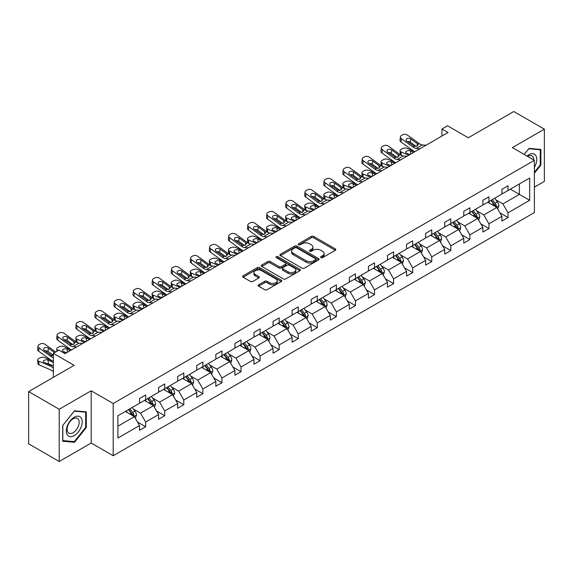 <?xml version="1.0" encoding="UTF-8"?>
<svg xmlns="http://www.w3.org/2000/svg" width="573" height="573" viewBox="0 0 573 573"><rect width="100%" height="100%" fill="white"/><g stroke="black" fill="none" stroke-linecap="round" stroke-linejoin="round"><path stroke-width="0.86" d="M320.887 257.649A1.189 0.688 0 0 0 322.57 257.649L335.32 250.286A1.698 0.981 0 0 0 335.821 249.599A1.698 0.981 0 0 0 335.32 248.904L313.718 236.434A1.698 0.981 0 0 0 311.318 236.434L298.569 243.79A1.189 0.688 0 0 0 298.218 244.277A1.189 0.688 0 0 0 298.569 244.764A1.189 0.688 0 0 0 300.252 244.764L301.899 243.811A5.429 3.137 0 0 1 309.578 243.811L311.383 244.85A5.429 3.137 0 0 1 312.973 247.063A5.429 3.137 0 0 1 311.383 249.284L309.728 250.236A1.189 0.688 0 0 0 309.384 250.723A1.189 0.688 0 0 0 309.728 251.203A1.189 0.688 0 0 0 311.411 251.203L313.059 250.251A5.429 3.137 0 0 1 320.737 250.251L322.542 251.296A5.429 3.137 0 0 1 324.132 253.51A5.429 3.137 0 0 1 322.542 255.73L320.887 256.683A1.189 0.688 0 0 0 320.543 257.162A1.189 0.688 0 0 0 320.887 257.649L320.887 256.683M534.387 187.149L544.35 181.397L544.35 129.161L513.788 111.513L468.306 137.771L447.52 125.773L441.955 128.982L441.955 136.045M59.212 461.487L91.186 443.029L91.186 390.793L59.212 409.251L59.212 461.487L28.65 443.839L28.65 391.603L74.132 365.345L53.346 353.348L53.346 377.342M59.212 409.251L28.65 391.603M258.638 284.795A1.698 0.981 0 0 0 258.137 285.483A1.698 0.981 0 0 0 258.638 286.178L264.697 289.68A1.698 0.981 0 0 0 267.097 289.68L281.257 281.501A1.698 0.981 0 0 0 281.751 280.806A1.698 0.981 0 0 0 281.257 280.118L259.655 267.641A1.698 0.981 0 0 0 257.256 267.641L243.095 275.821A1.698 0.981 0 0 0 242.601 276.515A1.698 0.981 0 0 0 243.095 277.203L250.415 281.429A1.698 0.981 0 0 0 252.815 281.429L258.874 277.934A1.698 0.981 0 0 0 259.376 277.239A1.698 0.981 0 0 0 258.874 276.551L255.243 274.453A4.541 2.621 0 0 1 253.918 272.598A4.541 2.621 0 0 1 256.718 270.177A4.541 2.621 0 0 1 261.668 270.743L275.885 278.958A4.541 2.621 0 0 1 277.217 280.806A4.541 2.621 0 0 1 274.417 283.234A4.541 2.621 0 0 1 269.468 282.661L267.097 281.293A1.698 0.981 0 0 0 264.697 281.293L258.638 284.795L258.638 286.178M53.346 353.348L58.912 350.132L65.021 353.663L448.072 132.513L441.955 128.982M91.186 390.793L113.196 403.499L534.387 160.325L534.387 212.562L113.196 455.736L113.196 403.499M544.35 129.161L512.377 147.619L534.387 160.325M302.021 268.128A1.698 0.981 0 0 0 304.421 268.128L318.581 259.956A1.698 0.981 0 0 0 319.075 259.261A1.698 0.981 0 0 0 318.581 258.566L296.979 246.096A1.698 0.981 0 0 0 294.579 246.096L280.419 254.269A1.698 0.981 0 0 0 279.918 254.964A1.698 0.981 0 0 0 280.419 255.658L302.021 268.128M276.752 257.907A1.189 0.688 0 0 1 277.955 258.072L277.955 256.661L299.915 269.339A1.698 0.981 0 0 1 300.417 270.033A1.698 0.981 0 0 1 299.915 270.728L285.755 278.901A1.698 0.981 0 0 1 283.356 278.901L261.754 266.431L261.754 265.048A1.698 0.981 0 0 0 261.259 265.736A1.698 0.981 0 0 0 261.754 266.431M261.754 265.048L267.813 261.546A1.698 0.981 0 0 1 270.22 261.546L278.979 266.603A1.698 0.981 0 0 0 281.379 266.603L285.397 264.282A1.698 0.981 0 0 0 285.891 263.594A1.698 0.981 0 0 0 285.397 262.9L276.279 257.635A1.189 0.688 0 0 1 275.928 257.148A1.189 0.688 0 0 1 276.666 256.511A1.189 0.688 0 0 1 277.955 256.661M117.902 415.747L139.54 403.249L139.54 398.522L145.657 394.99L145.657 399.725L158.614 392.24L158.614 387.513L164.73 383.982L164.73 388.709L177.687 381.231L177.687 376.497L183.797 372.966L183.797 377.7L196.761 370.215L196.761 365.488L202.871 361.957L202.871 366.684L215.835 359.207L215.835 354.472L221.944 350.948L221.944 355.675L234.909 348.191L234.909 343.463L241.018 339.932L241.018 344.667L253.975 337.182L253.975 332.455L260.092 328.923L260.092 333.651L273.049 326.173L273.049 321.439L279.166 317.908L279.166 322.642L292.123 315.157L292.123 310.43L298.239 306.899L298.239 311.626L311.196 304.148L311.196 299.414L317.313 295.89L317.313 300.617L330.27 293.132L330.27 288.405L336.38 284.874L336.38 289.609L349.344 282.124L349.344 277.396L355.453 273.865L355.453 278.593L368.418 271.115L368.418 266.381L374.527 262.857L374.527 267.584L387.491 260.099L387.491 255.372L393.601 251.841L393.601 256.568L406.558 249.09L406.558 244.356L412.675 240.832L412.675 245.559L425.632 238.074L425.632 233.347L431.748 229.816L431.748 234.55L444.705 227.066L444.705 222.338L450.822 218.807L450.822 223.534L463.779 216.057L463.779 211.322L469.896 207.798L469.896 212.526L482.853 205.041L482.853 200.314L488.962 196.783L488.962 201.51L501.927 194.032L501.927 189.298L508.036 185.774L508.036 190.501L529.681 178.01L529.681 200.314L508.036 212.805L508.036 217.539L501.927 221.063L501.927 216.336L488.962 223.821L488.962 228.548L482.853 232.079L482.853 227.345L469.896 234.83L469.896 239.557L463.779 243.088L463.779 238.361L450.822 245.838L450.822 250.573L444.705 254.104L444.705 249.37L431.748 256.854L431.748 261.582L425.632 265.113L425.632 260.386L412.675 267.863L412.675 272.598L406.558 276.122L406.558 271.394L393.601 278.879L393.601 283.606L387.491 287.137L387.491 282.403L374.527 289.888L374.527 294.615L368.418 298.146L368.418 293.419L355.453 300.897L355.453 305.631L349.344 309.162L349.344 304.428L336.38 311.913L336.38 316.64L330.27 320.171L330.27 315.444L317.313 322.921L317.313 327.656L311.196 331.18L311.196 326.452L298.239 333.937L298.239 338.664L292.123 342.196L292.123 337.461L279.166 344.946L279.166 349.673L273.049 353.204L273.049 348.477L260.092 355.955L260.092 360.689L253.975 364.213L253.975 359.486L241.018 366.971L241.018 371.698L234.909 375.229L234.909 370.502L221.944 377.979L221.944 382.714L215.835 386.238L215.835 381.511L202.871 388.995L202.871 393.723L196.761 397.254L196.761 392.519L183.797 400.004L183.797 404.731L177.687 408.263L177.687 403.535L164.73 411.013L164.73 415.747L158.614 419.271L158.614 414.544L145.657 422.029L145.657 426.756L139.54 430.287L139.54 425.56L117.902 438.051L117.902 415.747M144.432 400.427L153.478 405.648L140.521 413.133L133.445 409.05M140.521 413.133L145.657 422.029M153.478 405.648L158.614 414.544M139.54 402.124L140.521 402.683L145.657 399.725M163.506 389.418L172.552 394.639L159.595 402.124L152.518 398.034M159.595 402.124L164.73 411.013M172.552 394.639L177.687 403.535M158.614 391.108L159.595 391.674L164.73 388.709M182.579 378.402L191.626 383.631L178.669 391.108L171.592 387.026M178.669 391.108L183.797 400.004M191.626 383.631L196.761 392.519M177.687 380.1L178.669 380.665L183.797 377.7M201.653 367.393L210.699 372.615L197.735 380.1L190.659 376.01M197.735 380.1L202.871 388.995M210.699 372.615L215.835 381.511M196.761 369.084L197.735 369.649L202.871 366.684M220.72 356.385L229.773 361.606L216.809 369.084L209.732 365.001M216.809 369.084L221.944 377.979M229.773 361.606L234.909 370.502M215.835 358.075L216.809 358.641L221.944 355.675M239.793 345.369L248.847 350.59L235.883 358.075L228.806 353.992M235.883 358.075L241.018 366.971M248.847 350.59L253.975 359.486M234.909 347.066L235.883 347.632L241.018 344.667M258.867 334.36L267.913 339.581L254.956 347.066L247.88 342.976M254.956 347.066L260.092 355.955M267.913 339.581L273.049 348.477M253.975 336.05L254.956 336.616L260.092 333.651M277.941 323.344L286.987 328.573L274.03 336.05L266.954 331.968M274.03 336.05L279.166 344.946M286.987 328.573L292.123 337.461M273.049 325.041L274.03 325.607L279.166 322.642M297.015 312.335L306.061 317.557L293.104 325.041L286.027 320.952M293.104 325.041L298.239 333.937M306.061 317.557L311.196 326.452M292.123 314.025L293.104 314.591L298.239 311.626M316.088 301.326L325.135 306.548L312.178 314.033L305.101 309.943M312.178 314.033L317.313 322.921M325.135 306.548L330.27 315.444M311.196 303.017L312.178 303.583L317.313 300.617M335.162 290.31L344.208 295.532L331.251 303.017L324.175 298.934M331.251 303.017L336.38 311.913M344.208 295.532L349.344 304.428M330.27 292.008L331.251 292.574L336.38 289.609M354.236 279.302L363.282 284.523L350.318 292.008L343.241 287.918M350.318 292.008L355.453 300.897M363.282 284.523L368.418 293.419M349.344 280.992L350.318 281.558L355.453 278.593M373.302 268.286L382.356 273.514L369.392 280.992L362.315 276.909M369.392 280.992L374.527 289.888M382.356 273.514L387.491 282.403M368.418 269.983L369.392 270.549L374.527 267.584M392.376 257.277L401.429 262.498L388.465 269.983L381.389 265.901M388.465 269.983L393.601 278.879M401.429 262.498L406.558 271.394M387.491 258.967L388.465 259.533L393.601 256.568M411.45 246.268L420.496 251.49L407.539 258.975L400.463 254.885M407.539 258.975L412.675 267.863M420.496 251.49L425.632 260.386M406.558 247.959L407.539 248.524L412.675 245.559M430.524 235.252L439.57 240.474L426.613 247.959L419.536 243.876M426.613 247.959L431.748 256.854M439.57 240.474L444.705 249.37M425.632 236.95L426.613 237.516L431.748 234.55M449.597 224.244L458.644 229.465L445.687 236.95L438.61 232.86M445.687 236.95L450.822 245.838M458.644 229.465L463.779 238.361M444.705 225.934L445.687 226.5L450.822 223.534M468.671 213.228L477.717 218.456L464.76 225.934L457.684 221.851M464.76 225.934L469.896 234.83M477.717 218.456L482.853 227.345M463.779 214.925L464.76 215.491L469.896 212.526M487.745 202.219L496.791 207.44L483.827 214.925L476.757 210.843M483.827 214.925L488.962 223.821M496.791 207.44L501.927 216.336M482.853 203.916L483.827 204.475L488.962 201.51M510.364 189.162L519.41 194.383L502.901 203.916L495.824 199.827M502.901 203.916L508.036 212.805M529.681 200.314L519.41 194.383L519.41 183.94L529.681 178.01M91.186 443.029L113.196 455.736M501.927 192.9L502.901 193.466L508.036 190.501M117.902 426.19L134.404 416.664L125.358 411.443M134.404 416.664L139.54 425.56M499.907 212.841L508.036 217.539M480.833 223.857L488.962 228.548M461.759 234.866L469.896 239.557M442.693 245.874L450.822 250.573M423.619 256.89L431.748 261.582M404.545 267.899L412.675 272.598M385.471 278.915L393.601 283.606M366.398 289.924L374.527 294.615M347.324 300.932L355.453 305.631M328.25 311.948L336.38 316.64M309.176 322.957L317.313 327.656M290.11 333.973L298.239 338.664M271.036 344.982L279.166 349.673M251.962 355.991L260.092 360.689M232.889 367.007L241.018 371.698M213.815 378.015L221.944 382.714M194.741 389.031L202.871 393.723M175.667 400.04L183.797 404.731M156.594 411.049L164.73 415.747M137.527 422.065L145.657 426.756M534.387 173.218L540.869 165.153L540.869 149.424L529.065 148.371L524.188 154.438M86.294 427.601L86.294 411.865L74.497 410.812L62.701 425.488L62.701 441.224L74.497 442.277L86.294 427.601L85.685 427.243M321.367 257.814L322.542 257.141A5.429 3.137 0 0 0 324.132 254.921L324.132 253.51M312.973 247.063L312.973 248.481A5.429 3.137 0 0 1 311.383 250.695L310.201 251.375M335.32 248.904L335.32 250.286L313.718 237.845A1.698 0.981 0 0 0 311.318 237.845L299.042 244.929M318.559 259.97L296.979 247.507A1.698 0.981 0 0 0 294.579 247.507L280.441 255.673M315.58 259.748A1.189 0.688 0 0 0 315.931 259.261A1.189 0.688 0 0 0 315.58 258.774L296.621 247.83A1.189 0.688 0 0 0 294.937 247.83L293.197 248.832A5.429 3.137 0 0 0 291.607 251.053A5.429 3.137 0 0 0 293.197 253.266L306.161 260.751A5.429 3.137 0 0 0 313.839 260.751L315.58 259.748L315.58 261.159A1.189 0.688 0 0 0 315.931 260.672L315.931 259.261M291.607 251.053L291.607 252.464A5.429 3.137 0 0 0 293.197 254.677L293.197 253.266M315.58 261.159L313.839 262.162A5.429 3.137 0 0 1 306.161 262.162L293.197 254.677M261.775 266.445L267.813 262.957L267.813 261.546M285.891 263.594L285.891 265.005A1.698 0.981 0 0 1 285.397 265.693L281.379 268.014A1.698 0.981 0 0 1 278.979 268.014L270.22 262.957A1.698 0.981 0 0 0 267.813 262.957M277.955 258.072L299.894 270.743M288.069 271.853A4.541 2.621 0 0 0 293.018 272.419A4.541 2.621 0 0 0 295.818 269.998A4.541 2.621 0 0 0 294.486 268.15L289.48 265.256A1.698 0.981 0 0 0 287.08 265.256L283.055 267.577A1.698 0.981 0 0 0 282.561 268.271A1.698 0.981 0 0 0 283.055 268.959L288.069 271.853L288.069 273.264A4.541 2.621 0 0 0 293.018 273.837A4.541 2.621 0 0 0 295.818 271.409L295.818 269.998M282.561 268.271L282.561 269.682A1.698 0.981 0 0 0 283.055 270.37L283.055 268.959M288.069 273.264L283.055 270.37M277.217 280.806L277.217 282.224A4.541 2.621 0 0 1 274.417 284.645A4.541 2.621 0 0 1 269.468 284.072L267.097 282.704A1.698 0.981 0 0 0 264.697 282.704L258.659 286.192M253.918 272.598L253.918 274.009A4.541 2.621 0 0 0 255.243 275.864L255.243 274.453M258.853 277.948L255.243 275.864M281.236 281.515L259.655 269.059A1.698 0.981 0 0 0 257.256 269.059L243.117 277.217M540.253 164.802L540.869 165.153M73.251 441.554L74.497 442.277M497.722 209.052L498.847 205.807A4.584 2.643 -120 0 0 497.378 201.904L494.635 198.237M414.852 151.695L407.131 148.364A3.459 1.733 -5.9 0 0 402.26 148.729L401.036 149.431A3.459 1.733 -5.9 0 0 400.018 150.835A3.459 1.733 -5.9 0 0 401.014 151.895L401.372 155.369M489.714 203.358L488.525 201.768M408.735 155.226L401.014 151.895M496.111 207.054L496.368 206.001A4.584 2.643 -120 0 0 495.058 203.243L492.314 199.583M491.168 200.242L494.184 204.275A2.335 1.347 60 0 1 494.614 204.984L496.368 206.001M413.749 152.332L410.397 150.885A2.765 1.382 174.1 0 0 406.501 151.172A2.765 1.382 174.1 0 0 405.684 152.296A2.765 1.382 174.1 0 0 406.479 153.141L409.838 154.588M400.491 154.868A3.459 1.733 174.1 0 1 400.405 154.56L400.018 150.835M410.139 154.409A2.765 1.382 -5.9 0 0 409.237 154.33M490.846 200.428L493.589 204.088A4.584 2.643 60 0 1 494.735 206.251M419.909 148.772L416.27 148.457A8.645 4.992 60 0 1 413.104 147.139L401.401 138.673L401.014 141.954A3.459 2.228 -173.3 0 1 400.026 140.141L400.412 136.861A3.459 2.228 6.7 0 0 401.401 138.673M414.866 151.68A12.971 7.485 60 0 1 412.725 150.42L401.014 141.954M426.026 145.241L422.38 144.933A8.645 4.992 60 0 1 419.221 143.615L407.51 135.149A3.459 2.228 6.7 0 0 402.64 134.805L401.415 135.507A3.459 2.228 6.7 0 0 400.412 136.861M417.316 145.986L417.216 143.594L417.903 144.375L417.23 146.043L414.422 146.38L406.866 141.202A2.765 1.783 -173.3 0 1 406.071 139.748A2.765 1.783 -173.3 0 1 406.88 138.666A2.765 1.783 -173.3 0 1 410.777 138.938L410.397 142.219L416.206 146.423M410.397 142.219A2.765 1.783 6.7 0 0 407.439 141.61M417.216 143.594L410.777 138.938M419.221 143.615L417.903 144.375L418.032 144.876M478.648 220.061L479.773 216.816A4.584 2.643 -120 0 0 478.312 212.912L475.561 209.252M395.778 162.703L388.057 159.373A3.459 1.733 -5.9 0 0 383.187 159.738L381.962 160.447A3.459 1.733 -5.9 0 0 380.945 161.844A3.459 1.733 -5.9 0 0 381.94 162.904L382.298 166.378M470.641 214.366L469.452 212.776M389.661 166.234L381.94 162.904M477.044 218.062L477.295 217.009A4.584 2.643 -120 0 0 475.984 214.259L473.241 210.592M472.095 211.251L475.117 215.283A2.335 1.347 60 0 1 475.54 215.992L477.295 217.009M394.675 163.341L391.323 161.894A2.765 1.382 174.1 0 0 387.427 162.188A2.765 1.382 174.1 0 0 386.617 163.305A2.765 1.382 174.1 0 0 387.412 164.15L390.765 165.597M381.417 165.876A3.459 1.733 174.1 0 1 381.332 165.568L380.945 161.844M391.065 165.425A2.765 1.382 -5.9 0 0 390.163 165.339M471.772 211.437L474.516 215.104A4.584 2.643 60 0 1 475.662 217.267M459.575 231.077L460.699 227.825A4.584 2.643 -120 0 0 459.238 223.928L456.488 220.261M376.705 173.719L368.983 170.389A3.459 1.733 -5.9 0 0 364.113 170.754L362.888 171.456A3.459 1.733 -5.9 0 0 361.878 172.86A3.459 1.733 -5.9 0 0 362.867 173.913L363.225 177.394M451.567 225.382L450.378 223.792M370.588 177.243L362.867 173.913M457.97 229.078L458.221 228.025A4.584 2.643 -120 0 0 456.91 225.268L454.167 221.601M453.021 222.267L456.044 226.299A2.335 1.347 60 0 1 456.466 227.008L458.221 228.025M375.601 174.35L372.249 172.903A2.765 1.382 174.1 0 0 368.353 173.196A2.765 1.382 174.1 0 0 367.544 174.321A2.765 1.382 174.1 0 0 368.339 175.166L371.691 176.613M362.351 176.885A3.459 1.733 174.1 0 1 362.258 176.577L361.878 172.86M371.992 176.434A2.765 1.382 -5.9 0 0 371.089 176.348M452.699 222.453L455.449 226.113A4.584 2.643 60 0 1 456.588 228.276M400.835 159.781L397.196 159.473A8.645 4.992 60 0 1 394.031 158.155L382.327 149.689L381.94 152.97A3.459 2.228 -173.3 0 1 380.952 151.157L381.339 147.877A3.459 2.228 6.7 0 0 382.327 149.689M395.793 162.696A12.971 7.485 60 0 1 393.651 161.436L381.94 152.97M406.952 156.257L403.306 155.942A8.645 4.992 60 0 1 400.147 154.624L388.437 146.158A3.459 2.228 6.7 0 0 383.566 145.814L382.349 146.523A3.459 2.228 6.7 0 0 381.339 147.877M398.242 156.995L398.142 154.61L398.829 155.383L398.156 157.052L395.349 157.396L387.792 152.21A2.765 1.783 -173.3 0 1 387.004 150.756A2.765 1.783 -173.3 0 1 387.806 149.675A2.765 1.783 -173.3 0 1 391.703 149.954L391.323 153.235L397.132 157.432M391.323 153.235A2.765 1.783 6.7 0 0 388.365 152.626M398.142 154.61L391.703 149.954M400.147 154.624L398.829 155.383L398.966 155.885M381.761 170.797L378.123 170.482A8.645 4.992 60 0 1 374.957 169.164L363.253 160.698L362.867 163.978A3.459 2.228 -173.3 0 1 361.878 162.166L362.265 158.886A3.459 2.228 6.7 0 0 363.253 160.698M376.719 173.705A12.971 7.485 60 0 1 374.577 172.444L362.867 163.978M387.878 167.266L384.232 166.951A8.645 4.992 60 0 1 381.074 165.64L369.363 157.167A3.459 2.228 6.7 0 0 364.492 156.83L363.275 157.532A3.459 2.228 6.7 0 0 362.265 158.886M379.168 168.011L379.075 165.618L379.756 166.399L379.082 168.061L376.275 168.405L368.718 163.219A2.765 1.783 -173.3 0 1 367.93 161.772A2.765 1.783 -173.3 0 1 368.733 160.691A2.765 1.783 -173.3 0 1 372.629 160.963L372.249 164.243L378.058 168.448M372.249 164.243A2.765 1.783 6.7 0 0 369.291 163.634M379.075 165.618L372.629 160.963M381.074 165.64L379.756 166.399L379.892 166.893M534.387 167.302A11.238 6.489 120 0 0 535.705 164.573A11.238 6.489 120 0 0 535.203 154.81A11.238 6.489 120 0 0 527.017 156.071M533.728 159.946A8.509 4.913 120 0 0 531.966 155.949A8.509 4.913 120 0 0 527.626 156.422M524.216 154.452L528.822 148.722L540.253 149.739L540.253 164.981L534.387 172.28M539.494 149.302L540.253 149.739M81.137 427.021A11.238 6.489 120 0 0 78.229 416.163A11.238 6.489 120 0 0 67.37 425.789A11.238 6.489 120 0 0 70.278 436.647A11.238 6.489 120 0 0 81.137 427.021M78.351 426.226A8.509 4.913 120 0 0 77.391 418.39A8.509 4.913 120 0 0 67.929 425.295A8.509 4.913 120 0 0 68.882 433.131A8.509 4.913 120 0 0 78.351 426.226M62.822 440.623L62.822 425.381L74.254 411.163L85.685 412.18L85.685 427.422L74.254 441.647L62.701 440.551M84.926 411.743L85.685 412.18M440.501 242.085L441.625 238.841A4.584 2.643 -120 0 0 440.164 234.937L437.421 231.27M357.631 184.728L349.91 181.397A3.459 1.733 -5.9 0 0 345.039 181.763L343.814 182.472A3.459 1.733 -5.9 0 0 342.804 183.869A3.459 1.733 -5.9 0 0 343.8 184.929L344.158 188.402M432.493 236.391L431.304 234.801M351.514 188.259L343.8 184.929M438.897 240.087L439.154 239.034A4.584 2.643 -120 0 0 437.836 236.277L435.093 232.617M433.947 233.275L436.97 237.308A2.335 1.347 60 0 1 437.392 238.017L439.154 239.034M356.528 185.366L353.176 183.919A2.765 1.382 174.1 0 0 349.279 184.205A2.765 1.382 174.1 0 0 348.47 185.33A2.765 1.382 174.1 0 0 349.265 186.175L352.617 187.622M343.277 187.901A3.459 1.733 174.1 0 1 343.184 187.593L342.804 183.869M352.918 187.45A2.765 1.382 -5.9 0 0 352.015 187.364M433.625 233.462L436.375 237.129A4.584 2.643 60 0 1 437.514 239.292M362.688 181.806L359.049 181.491A8.645 4.992 60 0 1 355.89 180.18L344.18 171.714L343.8 174.994A3.459 2.228 -173.3 0 1 342.804 173.175L343.191 169.894A3.459 2.228 6.7 0 0 344.18 171.714M357.652 184.714A12.971 7.485 60 0 1 355.504 183.46L343.8 174.994M368.804 178.275L365.159 177.967A8.645 4.992 60 0 1 362 176.649L350.296 168.183A3.459 2.228 6.7 0 0 345.419 167.839L344.201 168.541A3.459 2.228 6.7 0 0 343.191 169.894M360.095 179.02L360.002 176.634L360.682 177.408L360.009 179.077L357.201 179.421L349.645 174.235A2.765 1.783 -173.3 0 1 348.857 172.781A2.765 1.783 -173.3 0 1 349.666 171.699A2.765 1.783 -173.3 0 1 353.562 171.972L353.176 175.252L358.985 179.456M353.176 175.252A2.765 1.783 6.7 0 0 350.218 174.65M360.002 176.634L353.562 171.972M362 176.649L360.682 177.408L360.818 177.909M421.427 253.101L422.552 249.849A4.584 2.643 -120 0 0 421.091 245.946L418.347 242.286M338.557 195.737L330.836 192.406A3.459 1.733 -5.9 0 0 325.965 192.772L324.741 193.481A3.459 1.733 -5.9 0 0 323.731 194.877A3.459 1.733 -5.9 0 0 324.726 195.937L325.084 199.418M413.42 247.4L412.231 245.817M332.447 199.268L324.726 195.937M419.823 251.096L420.081 250.043A4.584 2.643 -120 0 0 418.77 247.292L416.019 243.625M414.873 244.291L417.896 248.324A2.335 1.347 60 0 1 418.319 249.033L420.081 250.043M337.454 196.374L334.102 194.927A2.765 1.382 174.1 0 0 330.206 195.221A2.765 1.382 174.1 0 0 329.396 196.338A2.765 1.382 174.1 0 0 330.191 197.184L333.543 198.63M324.203 198.91A3.459 1.733 174.1 0 1 324.11 198.602L323.731 194.877M333.851 198.459A2.765 1.382 -5.9 0 0 332.942 198.373M414.558 244.47L417.302 248.138A4.584 2.643 60 0 1 418.44 250.301M343.621 192.815L339.975 192.507A8.645 4.992 60 0 1 336.817 191.189L325.106 182.723L324.726 186.003A3.459 2.228 -173.3 0 1 323.738 184.191L324.117 180.91A3.459 2.228 6.7 0 0 325.106 182.723M338.579 195.73A12.971 7.485 60 0 1 336.43 194.469L324.726 186.003M349.731 189.291L346.092 188.975A8.645 4.992 60 0 1 342.926 187.658L331.223 179.191A3.459 2.228 6.7 0 0 326.352 178.848L325.127 179.557A3.459 2.228 6.7 0 0 324.117 180.91M341.028 190.035L340.928 187.643L341.608 188.417L340.935 190.086L338.134 190.429L330.571 185.244A2.765 1.783 -173.3 0 1 329.783 183.797A2.765 1.783 -173.3 0 1 330.592 182.708A2.765 1.783 -173.3 0 1 334.489 182.988L334.102 186.268L339.911 190.465M334.102 186.268A2.765 1.783 6.7 0 0 331.144 185.659M340.928 187.643L334.489 182.988M342.926 187.658L341.608 188.417L341.744 188.918M402.353 264.11L403.478 260.865A4.584 2.643 -120 0 0 402.017 256.962L399.274 253.295M319.483 206.753L311.762 203.422A3.459 1.733 -5.9 0 0 306.892 203.787L305.674 204.489A3.459 1.733 -5.9 0 0 304.657 205.893A3.459 1.733 -5.9 0 0 305.653 206.953L306.011 210.427M394.353 258.416L393.157 256.826M313.374 210.284L305.653 206.953M400.749 262.112L401.007 261.059A4.584 2.643 -120 0 0 399.696 258.301L396.953 254.641M395.8 255.3L398.822 259.333A2.335 1.347 60 0 1 399.245 260.042L401.007 261.059M318.387 207.39L315.028 205.943A2.765 1.382 174.1 0 0 311.132 206.23A2.765 1.382 174.1 0 0 310.322 207.354A2.765 1.382 174.1 0 0 311.118 208.2L314.47 209.646M305.13 209.926A3.459 1.733 174.1 0 1 305.037 209.618L304.657 205.893M314.778 209.467A2.765 1.382 -5.9 0 0 313.868 209.389M395.485 255.486L398.228 259.146A4.584 2.643 60 0 1 399.367 261.309M324.547 203.83L320.901 203.515A8.645 4.992 60 0 1 317.743 202.197L306.032 193.731L305.653 197.012A3.459 2.228 -173.3 0 1 304.664 195.2L305.044 191.919A3.459 2.228 6.7 0 0 306.032 193.731M319.505 206.738A12.971 7.485 60 0 1 317.356 205.478L305.653 197.012M330.657 200.299L327.018 199.991A8.645 4.992 60 0 1 323.852 198.673L312.149 190.207A3.459 2.228 6.7 0 0 307.278 189.864L306.054 190.565A3.459 2.228 6.7 0 0 305.044 191.919M321.954 201.044L321.854 198.652L322.535 199.433L321.861 201.102L319.061 201.438L311.504 196.26A2.765 1.783 -173.3 0 1 310.709 194.806A2.765 1.783 -173.3 0 1 311.519 193.724A2.765 1.783 -173.3 0 1 315.415 193.996L315.028 197.277L320.837 201.481M315.028 197.277A2.765 1.783 6.7 0 0 312.07 196.668M321.854 198.652L315.415 193.996M323.852 198.673L322.535 199.433L322.671 199.934M383.28 275.119L384.404 271.874A4.584 2.643 -120 0 0 382.943 267.971L380.2 264.311M300.41 217.761L292.688 214.431A3.459 1.733 -5.9 0 0 287.818 214.796L286.6 215.505A3.459 1.733 -5.9 0 0 285.583 216.902A3.459 1.733 -5.9 0 0 286.579 217.962L286.937 221.436M375.279 269.425L374.083 267.835M294.3 221.293L286.579 217.962M381.675 273.12L381.933 272.068A4.584 2.643 -120 0 0 380.622 269.317L377.879 265.65M376.726 266.309L379.749 270.341A2.335 1.347 60 0 1 380.171 271.05L381.933 272.068M299.314 218.399L295.954 216.952A2.765 1.382 174.1 0 0 292.058 217.246A2.765 1.382 174.1 0 0 291.249 218.363A2.765 1.382 174.1 0 0 292.044 219.208L295.396 220.655M286.056 220.934A3.459 1.733 174.1 0 1 285.97 220.626L285.583 216.902M295.704 220.483A2.765 1.382 -5.9 0 0 294.801 220.397M376.411 266.495L379.154 270.162A4.584 2.643 60 0 1 380.293 272.325M305.473 214.839L301.828 214.531A8.645 4.992 60 0 1 298.669 213.213L286.958 204.747L286.579 208.028A3.459 2.228 -173.3 0 1 285.59 206.216L285.97 202.935A3.459 2.228 6.7 0 0 286.958 204.747M300.431 217.754A12.971 7.485 60 0 1 298.282 216.494L286.579 208.028M311.583 211.308L307.945 211A8.645 4.992 60 0 1 304.779 209.682L293.075 201.216A3.459 2.228 6.7 0 0 288.205 200.872L286.98 201.581A3.459 2.228 6.7 0 0 285.97 202.935M302.881 212.053L302.78 209.668L303.468 210.441L302.788 212.11L299.987 212.454L292.431 207.268A2.765 1.783 -173.3 0 1 291.636 205.814A2.765 1.783 -173.3 0 1 292.445 204.733A2.765 1.783 -173.3 0 1 296.341 205.012L295.954 208.293L301.77 212.49M295.954 208.293A2.765 1.783 6.7 0 0 293.004 207.684M302.78 209.668L296.341 205.012M304.779 209.682L303.468 210.441L303.597 210.943M364.213 286.135L365.33 282.883A4.584 2.643 -120 0 0 363.869 278.987L361.126 275.319M286.4 225.855L282.754 225.54A8.645 4.992 60 0 1 279.595 224.222L267.892 215.756L267.505 219.036L279.216 227.502A12.971 7.485 60 0 0 281.357 228.763L273.622 225.447A3.459 1.733 -5.9 0 0 268.744 225.812L267.527 226.514A3.459 1.733 -5.9 0 0 266.509 227.918A3.459 1.733 -5.9 0 0 267.505 228.971L267.863 232.452M356.205 280.441L355.016 278.85M275.226 232.301L267.505 228.971M362.602 284.136L362.859 283.083A4.584 2.643 -120 0 0 361.549 280.326L358.805 276.659M357.659 277.325L360.675 281.357A2.335 1.347 60 0 1 361.097 282.066L362.859 283.083M280.24 229.408L276.888 227.961A2.765 1.382 174.1 0 0 272.992 228.255A2.765 1.382 174.1 0 0 272.175 229.379A2.765 1.382 174.1 0 0 272.97 230.224L276.329 231.671M266.982 231.943A3.459 1.733 174.1 0 1 266.896 231.635L266.509 227.918M276.63 231.492A2.765 1.382 -5.9 0 0 275.728 231.406M357.337 277.511L360.08 281.171A4.584 2.643 60 0 1 361.226 283.334M292.509 222.324L288.871 222.009A8.645 4.992 60 0 1 285.712 220.698L274.001 212.225A3.459 2.228 6.7 0 0 269.131 211.881L267.906 212.59A3.459 2.228 6.7 0 0 266.896 213.944A3.459 2.228 6.7 0 0 267.892 215.756M283.807 223.069L283.707 220.677L284.394 221.457L283.721 223.119L280.913 223.463L273.357 218.277A2.765 1.783 -173.3 0 1 272.562 216.83A2.765 1.783 -173.3 0 1 273.371 215.749A2.765 1.783 -173.3 0 1 277.268 216.021L276.888 219.301L282.697 223.506M276.888 219.301A2.765 1.783 6.7 0 0 273.93 218.693M267.505 219.036A3.459 2.228 -173.3 0 1 266.517 217.224L266.896 213.944M283.707 220.677L277.268 216.021M285.712 220.698L284.394 221.457L284.523 221.952M345.139 297.143L346.264 293.899A4.584 2.643 -120 0 0 344.796 289.995L342.052 286.328M262.269 239.786L254.548 236.456A3.459 1.733 -5.9 0 0 249.678 236.821L248.453 237.523A3.459 1.733 -5.9 0 0 247.436 238.927A3.459 1.733 -5.9 0 0 248.431 239.987L248.789 243.461M337.132 291.449L335.943 289.859M256.152 243.317L248.431 239.987M343.528 295.145L343.786 294.092A4.584 2.643 -120 0 0 342.475 291.335L339.732 287.675M338.586 288.334L341.601 292.366A2.335 1.347 60 0 1 342.031 293.075L343.786 294.092M261.166 240.424L257.814 238.977A2.765 1.382 174.1 0 0 253.918 239.263A2.765 1.382 174.1 0 0 253.101 240.388A2.765 1.382 174.1 0 0 253.903 241.233L257.256 242.68M247.908 242.959A3.459 1.733 174.1 0 1 247.823 242.651L247.436 238.927M257.556 242.508A2.765 1.382 -5.9 0 0 256.654 242.422M338.263 288.52L341.007 292.187A4.584 2.643 60 0 1 342.153 294.35M267.326 236.864L263.687 236.549A8.645 4.992 60 0 1 260.522 235.238L248.818 226.765L248.431 230.045A3.459 2.228 -173.3 0 1 247.443 228.233L247.83 224.953A3.459 2.228 6.7 0 0 248.818 226.765M262.284 239.772A12.971 7.485 60 0 1 260.142 238.518L248.431 230.045M273.443 233.333L269.797 233.025A8.645 4.992 60 0 1 266.638 231.707L254.928 223.241A3.459 2.228 6.7 0 0 250.057 222.897L248.832 223.599A3.459 2.228 6.7 0 0 247.83 224.953M264.733 234.078L264.633 231.693L265.32 232.466L264.647 234.135L261.84 234.479L254.283 229.293A2.765 1.783 -173.3 0 1 253.488 227.839A2.765 1.783 -173.3 0 1 254.297 226.758A2.765 1.783 -173.3 0 1 258.194 227.03L257.814 230.31L263.623 234.515M257.814 230.31A2.765 1.783 6.7 0 0 254.856 229.701M264.633 231.693L258.194 227.03M266.638 231.707L265.32 232.466L265.449 232.967M326.066 308.159L327.19 304.908A4.584 2.643 -120 0 0 325.729 301.004L322.979 297.344M248.252 247.873L244.614 247.565A8.645 4.992 60 0 1 241.448 246.247L229.744 237.781L229.358 241.061L241.068 249.527A12.971 7.485 60 0 0 243.21 250.788L235.474 247.464A3.459 1.733 -5.9 0 0 230.604 247.83L229.379 248.539A3.459 1.733 -5.9 0 0 228.362 249.935A3.459 1.733 -5.9 0 0 229.358 250.995L229.716 254.476M318.058 302.458L316.869 300.875M237.079 254.326L229.358 250.995M324.461 306.154L324.712 305.101A4.584 2.643 -120 0 0 323.401 302.351L320.658 298.683M319.512 299.35L322.535 303.382A2.335 1.347 60 0 1 322.957 304.091L324.712 305.101M242.093 251.432L238.74 249.986A2.765 1.382 174.1 0 0 234.844 250.279A2.765 1.382 174.1 0 0 234.035 251.397A2.765 1.382 174.1 0 0 234.83 252.242L238.182 253.689M228.842 253.968A3.459 1.733 174.1 0 1 228.749 253.66L228.362 249.935M238.483 253.517A2.765 1.382 -5.9 0 0 237.58 253.431M319.19 299.529L321.933 303.196A4.584 2.643 60 0 1 323.079 305.359M254.369 244.349L250.723 244.034A8.645 4.992 60 0 1 247.565 242.716L235.854 234.25A3.459 2.228 6.7 0 0 230.983 233.906L229.766 234.615A3.459 2.228 6.7 0 0 228.756 235.969A3.459 2.228 6.7 0 0 229.744 237.781M245.659 245.094L245.559 242.701L246.247 243.475L245.573 245.144L242.766 245.488L235.209 240.302A2.765 1.783 -173.3 0 1 234.421 238.855A2.765 1.783 -173.3 0 1 235.224 237.766A2.765 1.783 -173.3 0 1 239.12 238.046L238.74 241.326L244.549 245.523M238.74 241.326A2.765 1.783 6.7 0 0 235.782 240.717M229.358 241.061A3.459 2.228 -173.3 0 1 228.369 239.249L228.756 235.969M245.559 242.701L239.12 238.046M247.565 242.716L246.247 243.475L246.383 243.976M306.992 319.168L308.116 315.924A4.584 2.643 -120 0 0 306.655 312.02L303.905 308.353M224.122 261.811L216.401 258.48A3.459 1.733 -5.9 0 0 211.53 258.846L210.305 259.548A3.459 1.733 -5.9 0 0 209.295 260.951A3.459 1.733 -5.9 0 0 210.284 262.011L210.642 265.485M298.984 313.474L297.795 311.884M218.005 265.342L210.284 262.011M305.388 317.17L305.638 316.117A4.584 2.643 -120 0 0 304.327 313.359L301.584 309.699M300.438 310.358L303.461 314.391A2.335 1.347 60 0 1 303.883 315.1L305.638 316.117M223.019 262.441L219.667 260.994A2.765 1.382 174.1 0 0 215.77 261.288A2.765 1.382 174.1 0 0 214.961 262.413A2.765 1.382 174.1 0 0 215.756 263.258L219.108 264.705M209.768 264.984A3.459 1.733 174.1 0 1 209.675 264.676L209.295 260.951M219.409 264.525A2.765 1.382 -5.9 0 0 218.506 264.447M300.116 310.545L302.866 314.205A4.584 2.643 60 0 1 304.005 316.368M229.179 258.889L225.54 258.573A8.645 4.992 60 0 1 222.374 257.256L210.671 248.789L210.284 252.07A3.459 2.228 -173.3 0 1 209.295 250.258L209.682 246.977A3.459 2.228 6.7 0 0 210.671 248.789M224.136 261.797A12.971 7.485 60 0 1 221.995 260.536L210.284 252.07M235.295 255.357L231.65 255.042A8.645 4.992 60 0 1 228.491 253.732L216.78 245.265A3.459 2.228 6.7 0 0 211.91 244.922L210.692 245.624A3.459 2.228 6.7 0 0 209.682 246.977M226.586 256.102L226.493 253.71L227.173 254.491L226.5 256.152L223.692 256.496L216.136 251.318A2.765 1.783 -173.3 0 1 215.348 249.864A2.765 1.783 -173.3 0 1 216.15 248.782A2.765 1.783 -173.3 0 1 220.046 249.054L219.667 252.335L225.476 256.539M219.667 252.335A2.765 1.783 6.7 0 0 216.709 251.726M226.493 253.71L220.046 249.054M228.491 253.732L227.173 254.491L227.309 254.985M287.918 330.177L289.043 326.932A4.584 2.643 -120 0 0 287.582 323.029L284.838 319.369M210.112 269.897L206.466 269.589A8.645 4.992 60 0 1 203.308 268.271L191.597 259.805L191.217 263.086L202.921 271.552A12.971 7.485 60 0 0 205.07 272.812L197.327 269.489A3.459 1.733 -5.9 0 0 192.456 269.854L191.232 270.563A3.459 1.733 -5.9 0 0 190.222 271.96A3.459 1.733 -5.9 0 0 191.217 273.02L191.575 276.494M279.911 324.483L278.722 322.893M198.931 276.351L191.217 273.02M286.314 328.179L286.572 327.126A4.584 2.643 -120 0 0 285.261 324.368L282.51 320.708M281.364 321.367L284.387 325.4A2.335 1.347 60 0 1 284.81 326.109L286.572 327.126M203.945 273.457L200.593 272.01A2.765 1.382 174.1 0 0 196.697 272.304A2.765 1.382 174.1 0 0 195.887 273.421A2.765 1.382 174.1 0 0 196.682 274.266L200.034 275.713M190.694 275.993A3.459 1.733 174.1 0 1 190.601 275.685L190.222 271.96M200.335 275.541A2.765 1.382 -5.9 0 0 199.433 275.455M281.042 321.553L283.793 325.22A4.584 2.643 60 0 1 284.931 327.384M216.222 266.366L212.576 266.058A8.645 4.992 60 0 1 209.417 264.74L197.714 256.274A3.459 2.228 6.7 0 0 192.836 255.93L191.618 256.64A3.459 2.228 6.7 0 0 190.608 257.993A3.459 2.228 6.7 0 0 191.597 259.805M207.512 267.111L207.419 264.726L208.099 265.5L207.426 267.168L204.618 267.512L197.062 262.327A2.765 1.783 -173.3 0 1 196.274 260.873A2.765 1.783 -173.3 0 1 197.083 259.791A2.765 1.783 -173.3 0 1 200.98 260.07L200.593 263.351L206.402 267.548M200.593 263.351A2.765 1.783 6.7 0 0 197.635 262.742M191.217 263.086A3.459 2.228 -173.3 0 1 190.222 261.274L190.608 257.993M207.419 264.726L200.98 260.07M209.417 264.74L208.099 265.5L208.235 266.001M268.844 341.193L269.969 337.941A4.584 2.643 -120 0 0 268.508 334.045L265.765 330.377M185.974 283.836L178.253 280.505A3.459 1.733 -5.9 0 0 173.383 280.87L172.158 281.572A3.459 1.733 -5.9 0 0 171.148 282.976A3.459 1.733 -5.9 0 0 172.144 284.029L172.502 287.51M260.837 335.499L259.648 333.909M179.865 287.36L172.144 284.029M267.24 339.195L267.498 338.142A4.584 2.643 -120 0 0 266.187 335.384L263.437 331.717M262.291 332.383L265.313 336.415A2.335 1.347 60 0 1 265.736 337.125L267.498 338.142M184.871 284.466L181.519 283.019A2.765 1.382 174.1 0 0 177.623 283.313A2.765 1.382 174.1 0 0 176.813 284.437A2.765 1.382 174.1 0 0 177.609 285.282L180.961 286.729M171.621 287.001A3.459 1.733 174.1 0 1 171.528 286.693L171.148 282.976M181.269 286.55A2.765 1.382 -5.9 0 0 180.359 286.464M261.976 332.569L264.719 336.229A4.584 2.643 60 0 1 265.858 338.392M191.038 280.913L187.392 280.598A8.645 4.992 60 0 1 184.234 279.28L172.523 270.814L172.144 274.095A3.459 2.228 -173.3 0 1 171.155 272.282L171.535 269.002A3.459 2.228 6.7 0 0 172.523 270.814M185.996 283.821A12.971 7.485 60 0 1 183.847 282.561L172.144 274.095M197.148 277.382L193.509 277.067A8.645 4.992 60 0 1 190.343 275.749L178.64 267.283A3.459 2.228 6.7 0 0 173.769 266.939L172.545 267.648A3.459 2.228 6.7 0 0 171.535 269.002M188.445 278.127L188.345 275.735L189.026 276.515L188.352 278.177L185.552 278.521L177.995 273.335A2.765 1.783 -173.3 0 1 177.2 271.889A2.765 1.783 -173.3 0 1 178.01 270.807A2.765 1.783 -173.3 0 1 181.906 271.079L181.519 274.36L187.328 278.564M181.519 274.36A2.765 1.783 6.7 0 0 178.561 273.751M188.345 275.735L181.906 271.079M190.343 275.749L189.026 276.515L189.162 277.01M249.771 352.202L250.895 348.957A4.584 2.643 -120 0 0 249.434 345.053L246.691 341.386M166.901 294.844L159.179 291.514A3.459 1.733 -5.9 0 0 154.309 291.879L153.091 292.581A3.459 1.733 -5.9 0 0 152.074 293.985A3.459 1.733 -5.9 0 0 153.07 295.045L153.428 298.519M241.77 346.507L240.574 344.917M160.791 298.375L153.07 295.045M248.166 350.203L248.424 349.15A4.584 2.643 -120 0 0 247.113 346.393L244.37 342.733M243.217 343.392L246.24 347.424A2.335 1.347 60 0 1 246.662 348.133L248.424 349.15M165.805 295.482L162.446 294.035A2.765 1.382 174.1 0 0 158.549 294.321A2.765 1.382 174.1 0 0 157.74 295.446A2.765 1.382 174.1 0 0 158.535 296.291L161.887 297.738M152.547 298.017A3.459 1.733 174.1 0 1 152.454 297.709L152.074 293.985M162.195 297.566A2.765 1.382 -5.9 0 0 161.285 297.48M242.902 343.578L245.645 347.245A4.584 2.643 60 0 1 246.784 349.408M171.964 291.922L168.319 291.607A8.645 4.992 60 0 1 165.16 290.296L153.449 281.823L153.07 285.103A3.459 2.228 -173.3 0 1 152.081 283.291L152.461 280.011A3.459 2.228 6.7 0 0 153.449 281.823M166.922 294.83A12.971 7.485 60 0 1 164.773 293.577L153.07 285.103M178.074 288.391L174.436 288.083A8.645 4.992 60 0 1 171.27 286.765L159.566 278.299A3.459 2.228 6.7 0 0 154.696 277.955L153.471 278.657A3.459 2.228 6.7 0 0 152.461 280.011M169.372 289.136L169.271 286.751L169.952 287.524L169.279 289.193L166.478 289.53L158.922 284.351A2.765 1.783 -173.3 0 1 158.127 282.897A2.765 1.783 -173.3 0 1 158.936 281.816A2.765 1.783 -173.3 0 1 162.832 282.088L162.446 285.368L168.254 289.573M162.446 285.368A2.765 1.783 6.7 0 0 159.487 284.76M169.271 286.751L162.832 282.088M171.27 286.765L169.952 287.524L170.088 288.026M230.697 363.218L231.821 359.966A4.584 2.643 -120 0 0 230.36 356.062L227.617 352.402M152.891 302.931L149.245 302.623A8.645 4.992 60 0 1 146.086 301.305L134.376 292.839L133.996 296.119L145.707 304.585A12.971 7.485 60 0 0 147.848 305.846L140.106 302.523A3.459 1.733 -5.9 0 0 135.235 302.888L134.018 303.597A3.459 1.733 -5.9 0 0 133 304.994A3.459 1.733 -5.9 0 0 133.996 306.054L134.354 309.535M222.696 357.516L221.5 355.933M141.717 309.384L133.996 306.054M229.093 361.212L229.35 360.159A4.584 2.643 -120 0 0 228.04 357.409L225.296 353.742M224.143 354.408L227.166 358.44A2.335 1.347 60 0 1 227.588 359.149L229.35 360.159M146.731 306.491L143.372 305.044A2.765 1.382 174.1 0 0 139.475 305.337A2.765 1.382 174.1 0 0 138.666 306.455A2.765 1.382 174.1 0 0 139.461 307.3L142.813 308.747M133.473 309.026A3.459 1.733 174.1 0 1 133.387 308.718L133 304.994M143.121 308.575A2.765 1.382 -5.9 0 0 142.219 308.489M223.828 354.587L226.571 358.254A4.584 2.643 60 0 1 227.71 360.417M159 299.407L155.362 299.092A8.645 4.992 60 0 1 152.196 297.774L140.492 289.308A3.459 2.228 6.7 0 0 135.622 288.964L134.397 289.673A3.459 2.228 6.7 0 0 133.387 291.027A3.459 2.228 6.7 0 0 134.376 292.839M150.298 300.152L150.198 297.759L150.885 298.533L150.205 300.202L147.404 300.546L139.848 295.36A2.765 1.783 -173.3 0 1 139.053 293.913A2.765 1.783 -173.3 0 1 139.862 292.824A2.765 1.783 -173.3 0 1 143.759 293.104L143.372 296.384L149.188 300.581M143.372 296.384A2.765 1.783 6.7 0 0 140.421 295.775M133.996 296.119A3.459 2.228 -173.3 0 1 133.008 294.307L133.387 291.027M150.198 297.759L143.759 293.104M152.196 297.774L150.885 298.533L151.014 299.034M211.63 374.226L212.748 370.982A4.584 2.643 -120 0 0 211.287 367.078L208.543 363.411M128.753 316.869L121.039 313.538A3.459 1.733 -5.9 0 0 116.161 313.904L114.944 314.606A3.459 1.733 -5.9 0 0 113.927 316.01A3.459 1.733 -5.9 0 0 114.922 317.062L115.28 320.543M203.623 368.532L202.434 366.942M122.643 320.4L114.922 317.062M210.019 372.228L210.277 371.175A4.584 2.643 -120 0 0 208.966 368.418L206.223 364.75M205.077 365.416L208.092 369.449A2.335 1.347 60 0 1 208.522 370.158L210.277 371.175M127.657 317.499L124.305 316.052A2.765 1.382 174.1 0 0 120.409 316.346A2.765 1.382 174.1 0 0 119.592 317.471A2.765 1.382 174.1 0 0 120.387 318.316L123.747 319.763M114.399 320.042A3.459 1.733 174.1 0 1 114.314 319.734L113.927 316.01M124.047 319.584A2.765 1.382 -5.9 0 0 123.145 319.505M204.754 365.603L207.498 369.263A4.584 2.643 60 0 1 208.644 371.426M133.817 313.947L130.171 313.632A8.645 4.992 60 0 1 127.013 312.314L115.309 303.848L114.922 307.128A3.459 2.228 -173.3 0 1 113.934 305.316L114.314 302.035A3.459 2.228 6.7 0 0 115.309 303.848M128.775 316.855A12.971 7.485 60 0 1 126.633 315.594L114.922 307.128M139.934 310.416L136.288 310.1A8.645 4.992 60 0 1 133.129 308.79L121.419 300.324A3.459 2.228 6.7 0 0 116.548 299.98L115.323 300.682A3.459 2.228 6.7 0 0 114.314 302.035M131.224 311.16L131.124 308.768L131.811 309.549L131.138 311.211L128.331 311.554L120.774 306.376A2.765 1.783 -173.3 0 1 119.979 304.922A2.765 1.783 -173.3 0 1 120.788 303.84A2.765 1.783 -173.3 0 1 124.685 304.113L124.305 307.393L130.114 311.597M124.305 307.393A2.765 1.783 6.7 0 0 121.347 306.784M131.124 308.768L124.685 304.113M133.129 308.79L131.811 309.549L131.94 310.043M192.557 385.235L193.681 381.99A4.584 2.643 -120 0 0 192.213 378.087L189.47 374.427M114.743 324.955L111.105 324.647A8.645 4.992 60 0 1 107.939 323.33L96.235 314.864L95.849 318.144L107.559 326.61A12.971 7.485 60 0 0 109.701 327.871L101.965 324.547A3.459 1.733 -5.9 0 0 97.095 324.912L95.87 325.622A3.459 1.733 -5.9 0 0 94.853 327.018A3.459 1.733 -5.9 0 0 95.849 328.078L96.207 331.552M184.549 379.541L183.36 377.951M103.57 331.409L95.849 328.078M190.945 383.237L191.203 382.184A4.584 2.643 -120 0 0 189.892 379.426L187.149 375.766M186.003 376.425L189.018 380.458A2.335 1.347 60 0 1 189.448 381.167L191.203 382.184M108.584 328.515L105.231 327.068A2.765 1.382 174.1 0 0 101.335 327.362A2.765 1.382 174.1 0 0 100.519 328.479A2.765 1.382 174.1 0 0 101.321 329.325L104.673 330.771M95.326 331.051A3.459 1.733 174.1 0 1 95.24 330.743L94.853 327.018M104.974 330.6A2.765 1.382 -5.9 0 0 104.071 330.514M185.681 376.611L188.424 380.279A4.584 2.643 60 0 1 189.57 382.442M120.86 321.424L117.214 321.116A8.645 4.992 60 0 1 114.056 319.798L102.345 311.332A3.459 2.228 6.7 0 0 97.474 310.989L96.25 311.698A3.459 2.228 6.7 0 0 95.247 313.051A3.459 2.228 6.7 0 0 96.235 314.864M112.15 322.169L112.05 319.784L112.738 320.558L112.064 322.227L109.257 322.57L101.7 317.385A2.765 1.783 -173.3 0 1 100.905 315.931A2.765 1.783 -173.3 0 1 101.715 314.849A2.765 1.783 -173.3 0 1 105.611 315.129L105.231 318.409L111.04 322.606M105.231 318.409A2.765 1.783 6.7 0 0 102.273 317.8M95.849 318.144A3.459 2.228 -173.3 0 1 94.86 316.332L95.247 313.051M112.05 319.784L105.611 315.129M114.056 319.798L112.738 320.558L112.874 321.059M173.483 396.251L174.607 392.999A4.584 2.643 -120 0 0 173.146 389.103L170.396 385.436M90.613 338.894L82.892 335.563A3.459 1.733 -5.9 0 0 78.021 335.921L76.796 336.63A3.459 1.733 -5.9 0 0 75.779 338.034A3.459 1.733 -5.9 0 0 76.775 339.087L77.133 342.568M165.475 390.557L164.286 388.967M84.496 342.418L76.775 339.087M171.879 394.245L172.129 393.2A4.584 2.643 -120 0 0 170.818 390.442L168.075 386.775M166.929 387.441L169.952 391.474A2.335 1.347 60 0 1 170.374 392.183L172.129 393.2M89.51 339.524L86.158 338.077A2.765 1.382 174.1 0 0 82.261 338.371A2.765 1.382 174.1 0 0 81.452 339.488A2.765 1.382 174.1 0 0 82.247 340.341L85.599 341.787M76.259 342.06A3.459 1.733 174.1 0 1 76.166 341.752L75.779 338.034M85.9 341.608A2.765 1.382 -5.9 0 0 84.997 341.522M166.607 387.627L169.35 391.287A4.584 2.643 60 0 1 170.496 393.45M95.67 335.971L92.031 335.656A8.645 4.992 60 0 1 88.865 334.338L77.162 325.872L76.775 329.153A3.459 2.228 -173.3 0 1 75.786 327.341L76.173 324.06A3.459 2.228 6.7 0 0 77.162 325.872M90.627 338.879A12.971 7.485 60 0 1 88.486 337.619L76.775 329.153M101.786 332.44L98.141 332.125A8.645 4.992 60 0 1 94.982 330.807L83.271 322.341A3.459 2.228 6.7 0 0 78.401 321.997L77.183 322.706A3.459 2.228 6.7 0 0 76.173 324.06M93.077 333.185L92.976 330.793L93.664 331.574L92.991 333.235L90.183 333.579L82.627 328.393A2.765 1.783 -173.3 0 1 81.839 326.947A2.765 1.783 -173.3 0 1 82.641 325.865A2.765 1.783 -173.3 0 1 86.537 326.137L86.158 329.418L91.967 333.622M86.158 329.418A2.765 1.783 6.7 0 0 83.2 328.809M92.976 330.793L86.537 326.137M94.982 330.807L93.664 331.574L93.8 332.068M154.409 407.26L155.534 404.015A4.584 2.643 -120 0 0 154.073 400.112L151.322 396.444M76.596 346.98L72.957 346.665A8.645 4.992 60 0 1 69.799 345.354L58.088 336.881L57.701 340.161L69.412 348.635A12.971 7.485 60 0 0 71.553 349.888L63.818 346.572A3.459 1.733 -5.9 0 0 58.947 346.937L57.723 347.639A3.459 1.733 -5.9 0 0 56.713 349.043A3.459 1.733 -5.9 0 0 57.701 350.103L57.773 350.791M146.402 401.566L145.213 399.975M65.422 353.434L62.249 352.058M58.425 350.411L57.701 350.103M152.805 405.261L153.063 404.209A4.584 2.643 -120 0 0 151.745 401.451L149.001 397.791M147.855 398.45L150.878 402.482A2.335 1.347 60 0 1 151.301 403.191L153.063 404.209M70.436 350.54L67.084 349.093A2.765 1.382 174.1 0 0 63.188 349.38A2.765 1.382 174.1 0 0 62.378 350.504A2.765 1.382 174.1 0 0 63.173 351.349L66.525 352.796M66.826 352.624A2.765 1.382 -5.9 0 0 65.924 352.538M147.533 398.636L150.284 402.303A4.584 2.643 60 0 1 151.422 404.466M82.713 343.449L79.067 343.141A8.645 4.992 60 0 1 75.908 341.823L64.197 333.357A3.459 2.228 6.7 0 0 59.327 333.013L58.109 333.715A3.459 2.228 6.7 0 0 57.099 335.069A3.459 2.228 6.7 0 0 58.088 336.881M74.003 344.194L73.91 341.809L74.59 342.582L73.917 344.251L71.109 344.588L63.553 339.409A2.765 1.783 -173.3 0 1 62.765 337.955A2.765 1.783 -173.3 0 1 63.567 336.874A2.765 1.783 -173.3 0 1 67.464 337.146L67.084 340.426L72.893 344.631M67.084 340.426A2.765 1.783 6.7 0 0 64.126 339.818M57.701 340.161A3.459 2.228 -173.3 0 1 56.713 338.349L57.099 335.069M73.91 341.809L67.464 337.146M75.908 341.823L74.59 342.582L74.726 343.084M135.335 418.276L136.46 415.024A4.584 2.643 -120 0 0 134.999 411.12L132.256 407.46M53.346 361.291L44.744 357.581A3.459 1.733 -5.9 0 0 39.874 357.946L38.649 358.655A3.459 1.733 -5.9 0 0 37.639 360.052A3.459 1.733 -5.9 0 0 38.635 361.112L39.014 364.836A3.459 1.733 174.1 0 1 38.019 363.776L37.639 360.052M127.328 412.574L126.139 410.991M53.346 368.038A12.971 7.485 -120 0 0 50.338 366.161L38.635 361.112M53.346 371.676A8.645 4.992 -120 0 0 50.725 369.886L39.014 364.836M133.731 416.27L133.989 415.217A4.584 2.643 -120 0 0 132.678 412.467L129.928 408.8M128.782 409.466L131.804 413.498A2.335 1.347 60 0 1 132.227 414.207L133.989 415.217M53.346 365.696L51.076 365.373L44.1 362.358A2.765 1.382 174.1 0 1 43.304 361.513A2.765 1.382 174.1 0 1 44.114 360.396A2.765 1.382 174.1 0 1 48.01 360.102L53.346 362.401M52.745 365.703L48.397 363.826A2.765 1.382 -5.9 0 0 46.85 363.547M128.459 409.645L131.21 413.312A4.584 2.643 60 0 1 132.349 415.475M53.346 357.602A8.645 4.992 60 0 1 50.725 356.363L39.014 347.897L38.635 351.177A3.459 2.228 -173.3 0 1 37.639 349.365L38.026 346.085A3.459 2.228 6.7 0 0 39.014 347.897M53.346 361.241A12.971 7.485 60 0 1 50.338 359.643L38.635 351.177M55.681 352.001L45.131 344.366A3.459 2.228 6.7 0 0 40.253 344.022L39.036 344.731A3.459 2.228 6.7 0 0 38.026 346.085M53.346 355.711L50.918 355.074L44.479 350.418A2.765 1.783 -173.3 0 1 43.691 348.971A2.765 1.783 -173.3 0 1 44.501 347.883A2.765 1.783 -173.3 0 1 48.397 348.162L48.01 351.442L53.346 355.296M48.01 351.442A2.765 1.783 6.7 0 0 45.052 350.834M54.578 352.631L48.397 348.162M322.542 257.141L322.542 255.73M309.728 251.203L309.728 250.236M311.383 250.695L311.383 249.284M298.569 244.764L298.569 243.79M311.318 237.845L311.318 236.434M313.718 237.845L313.718 236.434M280.419 255.658L280.419 254.269M294.579 247.507L294.579 246.096M296.979 247.507L296.979 246.096M318.581 259.956L318.581 258.566M306.161 262.162L306.161 260.751M313.839 262.162L313.839 260.751M270.22 262.957L270.22 261.546M278.979 268.014L278.979 266.603M281.379 268.014L281.379 266.603M285.397 265.693L285.397 264.282M299.915 270.728L299.915 269.339M264.697 282.704L264.697 281.293M267.097 282.704L267.097 281.293M269.468 284.072L269.468 282.661M258.874 277.934L258.874 276.551M243.095 277.203L243.095 275.821M257.256 269.059L257.256 267.641M259.655 269.059L259.655 267.641M281.257 281.501L281.257 280.118M496.462 207.254L498.811 205.893M495.058 203.243L497.378 201.904M492.286 204.84L493.589 204.088M410.397 150.885L410.726 154.073M414.422 146.38L413.104 147.139M422.38 144.933L416.27 148.457M477.388 218.263L479.744 216.902M475.984 214.259L478.312 212.912M473.212 215.856L474.516 215.104M391.323 161.894L391.653 165.088M458.314 229.272L460.671 227.918M456.91 225.268L459.238 223.928M454.145 226.865L455.449 226.113M372.249 172.903L372.579 176.097M395.349 157.396L394.031 158.155M403.306 155.942L397.196 159.473M376.275 168.405L374.957 169.164M384.232 166.951L378.123 170.482M439.24 240.288L441.597 238.927M437.836 236.277L440.164 234.937M435.072 237.881L436.375 237.129M353.176 183.919L353.505 187.113M357.201 179.421L355.89 180.18M365.159 177.967L359.049 181.491M420.167 251.296L422.523 249.943M418.77 247.292L421.091 245.946M415.998 248.89L417.302 248.138M334.102 194.927L334.431 198.122M338.134 190.429L336.817 191.189M346.092 188.975L339.975 192.507M401.093 262.312L403.449 260.951M399.696 258.301L402.017 256.962M396.924 259.898L398.228 259.146M315.028 205.943L315.358 209.131M319.061 201.438L317.743 202.197M327.018 199.991L320.901 203.515M382.026 273.321L384.376 271.96M380.622 269.317L382.943 267.971M377.851 270.914L379.154 270.162M295.954 216.952L296.284 220.147M299.987 212.454L298.669 213.213M307.945 211L301.828 214.531M362.953 284.33L365.302 282.976M361.549 280.326L363.869 278.987M358.777 281.923L360.08 281.171M276.888 227.961L277.21 231.155M280.913 223.463L279.595 224.222M288.871 222.009L282.754 225.54M343.879 295.346L346.228 293.985M342.475 291.335L344.796 289.995M339.703 292.939L341.007 292.187M257.814 238.977L258.144 242.164M261.84 234.479L260.522 235.238M269.797 233.025L263.687 236.549M324.805 306.354L327.162 305.001M323.401 302.351L325.729 301.004M320.636 303.948L321.933 303.196M238.74 249.986L239.07 253.18M242.766 245.488L241.448 246.247M250.723 244.034L244.614 247.565M305.731 317.37L308.088 316.01M304.327 313.359L306.655 312.02M301.563 314.957L302.866 314.205M219.667 260.994L219.996 264.189M223.692 256.496L222.374 257.256M231.65 255.042L225.54 258.573M286.658 328.379L289.014 327.018M285.261 324.368L287.582 323.029M282.489 325.973L283.793 325.22M200.593 272.01L200.922 275.205M204.618 267.512L203.308 268.271M212.576 266.058L206.466 269.589M267.584 339.388L269.94 338.034M266.187 335.384L268.508 334.045M263.415 336.981L264.719 336.229M181.519 283.019L181.849 286.214M185.552 278.521L184.234 279.28M193.509 277.067L187.392 280.598M248.51 350.404L250.867 349.043M247.113 346.393L249.434 345.053M244.342 347.997L245.645 347.245M162.446 294.035L162.775 297.222M166.478 289.53L165.16 290.296M174.436 288.083L168.319 291.607M229.444 361.413L231.793 360.059M228.04 357.409L230.36 356.062M225.268 359.006L226.571 358.254M143.372 305.044L143.701 308.238M147.404 300.546L146.086 301.305M155.362 299.092L149.245 302.623M210.37 372.429L212.719 371.068M208.966 368.418L211.287 367.078M206.194 370.015L207.498 369.263M124.305 316.052L124.635 319.247M128.331 311.554L127.013 312.314M136.288 310.1L130.171 313.632M191.296 383.437L193.645 382.076M189.892 379.426L192.213 378.087M187.12 381.031L188.424 380.279M105.231 327.068L105.561 330.263M109.257 322.57L107.939 323.33M117.214 321.116L111.105 324.647M172.222 394.446L174.579 393.092M170.818 390.442L173.146 389.103M168.054 392.039L169.35 391.287M86.158 338.077L86.487 341.272M90.183 333.579L88.865 334.338M98.141 332.125L92.031 335.656M153.149 405.462L155.505 404.101M151.745 401.451L154.073 400.112M148.98 403.055L150.284 402.303M67.084 349.093L67.413 352.28M71.109 344.588L69.799 345.354M79.067 343.141L72.957 346.665M134.075 416.471L136.431 415.117M132.678 412.467L134.999 411.12M50.338 366.161L51.477 365.51M129.906 414.064L131.21 413.312M48.01 360.102L48.397 363.826M52.036 355.604L50.725 356.363M56.713 349.043L56.942 351.27"/></g></svg>
